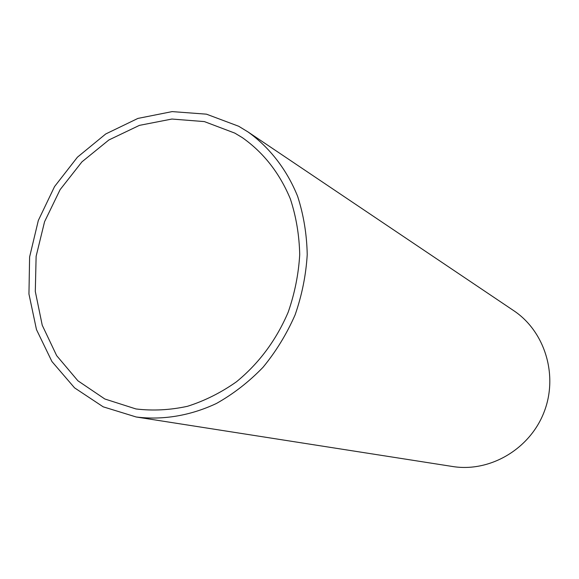 <?xml version="1.0" encoding="UTF-8"?>
<svg xmlns="http://www.w3.org/2000/svg" width="579" height="579" viewBox="0 0 579 579"><rect width="100%" height="100%" fill="white"/><g stroke="black" fill="none" stroke-linecap="round" stroke-linejoin="round"><path stroke-width="0.87" d="M234.85 133.127L242.355 137.65C263.583 152.639 279.577 173.056 290.347 198.894C296.144 216.589 299.263 235.139 299.719 254.557C298.576 274.128 294.74 293.314 288.204 312.139C276.277 340.068 259.037 363.286 236.478 381.778C220.997 392.678 204.669 400.849 187.473 406.299C170.096 410.084 152.928 410.967 135.971 408.955L104.842 399.003L77.897 380.787L56.662 355.644L42.238 325.246L35.305 291.476L36.122 256.302L44.569 221.714L60.129 189.623L81.95 161.845L108.874 139.973L139.423 125.368L171.898 119.042L204.38 121.597L234.85 133.127M238.693 126.258L247.978 131.918C269.669 147.486 286.866 169.625 297.649 196.382C303.62 214.925 306.812 234.343 307.225 254.644C305.994 275.105 301.956 295.174 295.116 314.846C286.757 333.931 276.082 351.395 263.076 367.238C248.97 381.851 233.431 393.923 216.452 403.462C190.353 415.758 162.692 420.311 136.195 416.989L103.178 406.82L74.546 387.85L51.922 361.52L36.477 329.589L28.95 294.045L29.609 256.975L38.323 220.469L54.556 186.568L77.441 157.17L105.733 133.966L137.911 118.42L172.158 111.602L206.464 114.172L238.693 126.258M247.978 131.918L513.718 310.662C544.977 331.427 558.532 375.539 543.942 412.414C529.582 449.384 489.653 472.522 452.612 466.508L136.195 416.989"/></g></svg>
